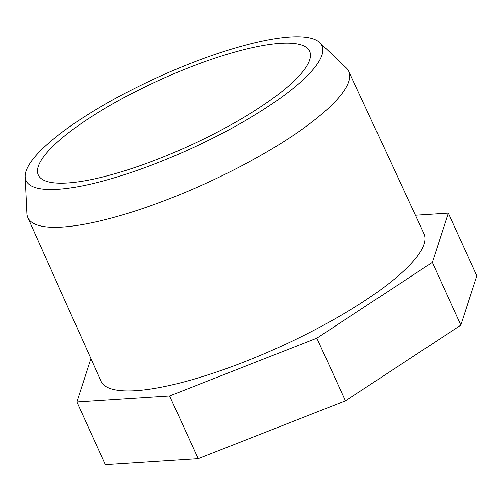 <?xml version="1.0" encoding="UTF-8"?>
<svg xmlns="http://www.w3.org/2000/svg" width="502" height="502" viewBox="0 0 502 502"><rect width="100%" height="100%" fill="white"/><g stroke="black" fill="none" stroke-linecap="round" stroke-linejoin="round"><path stroke-width="0.75" d="M90.893 358.604L76.806 401.958L105.382 464.664L198.177 458.652L345.432 400.86L460.88 325.133L476.9 275.836L448.324 213.13L415.474 215.258M76.806 401.958L169.601 395.946L198.177 458.652M25.1 176.836L26.826 213.563A176.359 42.664 -24.5 0 0 27.754 217.579A176.359 42.664 -24.5 0 0 205.958 183.33A176.359 42.664 -24.5 0 0 348.714 71.309A176.359 42.664 -24.5 0 0 346.292 67.971L319.711 42.576A162.635 39.344 -24.5 0 0 80.696 119.2A162.635 39.344 -24.5 0 0 25.1 176.836A162.635 39.344 -24.5 0 0 190.296 148.956A162.635 39.344 -24.5 0 0 319.711 42.576M259.515 107.616A149.144 36.081 155.5 0 1 121.817 171.69A149.144 36.081 155.5 0 1 38.265 175.003A149.144 36.081 155.5 0 1 159.015 80.32A149.144 36.081 155.5 0 1 309.69 51.304A149.144 36.081 155.5 0 1 259.515 107.616M169.601 395.946L316.856 338.153L432.304 262.427L448.324 213.13M27.754 217.579L100.971 381.112A177.551 42.952 -24.5 0 0 280.38 346.631A177.551 42.952 -24.5 0 0 424.102 233.85L348.714 71.309M316.856 338.153L345.432 400.86M432.304 262.427L460.88 325.133"/></g></svg>
